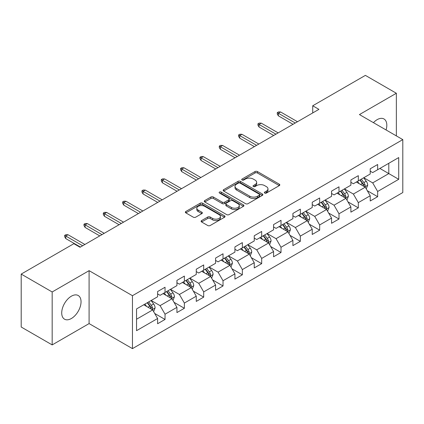<?xml version="1.0" encoding="UTF-8"?>
<svg xmlns="http://www.w3.org/2000/svg" width="424" height="424" viewBox="0 0 424 424"><rect width="100%" height="100%" fill="white"/><g stroke="black" fill="none" stroke-linecap="round" stroke-linejoin="round"><path stroke-width="0.64" d="M264.693 193.063A1.203 0.694 0 0 0 266.394 193.063L279.315 185.606A1.723 0.991 0 0 0 279.819 184.901A1.723 0.991 0 0 0 279.315 184.202L257.426 171.561A1.723 0.991 0 0 0 254.994 171.561L242.072 179.023A1.203 0.694 0 0 0 241.717 179.516A1.203 0.694 0 0 0 242.072 180.004A1.203 0.694 0 0 0 243.774 180.004L245.443 179.039A5.501 3.18 0 0 1 253.229 179.039L255.052 180.094A5.501 3.18 0 0 1 256.663 182.341A5.501 3.18 0 0 1 255.052 184.588L253.382 185.553A1.203 0.694 0 0 0 253.027 186.046A1.203 0.694 0 0 0 253.382 186.534A1.203 0.694 0 0 0 255.084 186.534L256.753 185.569A5.501 3.18 0 0 1 264.539 185.569L266.362 186.624A5.501 3.18 0 0 1 267.973 188.871A5.501 3.18 0 0 1 266.362 191.118L264.693 192.083A1.203 0.694 0 0 0 264.338 192.576A1.203 0.694 0 0 0 264.693 193.063L264.693 192.083M71.38 318.509A13.669 7.892 120 0 0 80.306 306.467A13.669 7.892 120 0 0 78.212 295.512A13.669 7.892 120 0 0 71.38 296.191A13.669 7.892 120 0 0 62.45 308.237A13.669 7.892 120 0 0 64.543 319.187A13.669 7.892 120 0 0 71.38 318.509M386.073 129.956A13.669 7.892 120 0 0 383.985 118.974A13.669 7.892 120 0 0 377.153 119.653A13.669 7.892 120 0 0 373.438 122.658M201.607 220.57A1.723 0.991 0 0 0 201.098 221.275A1.723 0.991 0 0 0 201.607 221.975L207.744 225.52A1.723 0.991 0 0 0 210.177 225.52L224.529 217.236A1.723 0.991 0 0 0 225.033 216.532A1.723 0.991 0 0 0 224.529 215.832L202.64 203.191A1.723 0.991 0 0 0 200.208 203.191L185.855 211.475A1.723 0.991 0 0 0 185.352 212.18A1.723 0.991 0 0 0 185.855 212.88L193.275 217.168A1.723 0.991 0 0 0 195.708 217.168L201.845 213.622A1.723 0.991 0 0 0 202.349 212.917A1.723 0.991 0 0 0 201.845 212.217L198.167 210.092A4.6 2.655 0 0 1 196.821 208.211A4.6 2.655 0 0 1 199.662 205.757A4.6 2.655 0 0 1 204.675 206.334L219.086 214.655A4.6 2.655 0 0 1 220.432 216.532A4.6 2.655 0 0 1 217.592 218.985A4.6 2.655 0 0 1 212.578 218.413L210.177 217.024A1.723 0.991 0 0 0 207.744 217.024L201.607 220.57L201.607 221.975M89.093 270.655L52.173 291.972L21.2 274.089L21.2 327.021L52.173 344.903L89.093 323.586L132.458 348.623L132.458 295.692L89.093 270.655L89.093 323.586M396.355 135.892L396.355 93.259L359.435 114.575L402.8 139.613L132.458 295.692M396.355 93.259L365.382 75.377L312.726 105.777L312.726 112.927M21.2 274.089L73.856 243.689L80.051 247.266L318.922 109.355L312.726 105.777M245.565 203.684A1.723 0.991 0 0 0 247.998 203.684L262.35 195.4A1.723 0.991 0 0 0 262.853 194.696A1.723 0.991 0 0 0 262.35 193.996L240.461 181.355A1.723 0.991 0 0 0 238.028 181.355L223.676 189.639A1.723 0.991 0 0 0 223.172 190.344A1.723 0.991 0 0 0 223.676 191.044L245.565 203.684M219.961 193.323A1.203 0.694 0 0 1 221.185 193.492L243.418 206.329L229.087 214.602A1.723 0.991 0 0 1 226.655 214.602L204.766 201.962L204.766 200.557A1.723 0.991 0 0 0 204.262 201.262A1.723 0.991 0 0 0 204.766 201.962M204.766 200.557L210.908 197.012A1.723 0.991 0 0 1 213.341 197.012L222.218 202.142A1.723 0.991 0 0 0 224.651 202.142L228.722 199.789A1.723 0.991 0 0 0 229.225 199.084A1.723 0.991 0 0 0 228.722 198.384L219.484 193.047A1.203 0.694 0 0 1 219.129 192.554A1.203 0.694 0 0 1 219.871 191.913A1.203 0.694 0 0 1 221.185 192.067L243.44 204.914A1.723 0.991 0 0 1 243.943 205.614A1.723 0.991 0 0 1 243.44 206.318L243.44 204.914M132.458 348.623L402.8 192.544L402.8 139.613M154.696 313.469L165.042 319.442L165.042 314.216L176.935 307.352L176.935 312.573L184.371 308.28L184.371 303.059L196.264 296.191L196.264 301.416L203.7 297.123L203.7 291.898L215.593 285.034L215.593 290.255L223.029 285.962L223.029 280.741L234.923 273.872L234.923 279.098L242.353 274.805L242.353 269.584L254.246 262.716L254.246 267.936L261.682 263.643L261.682 258.423L273.575 251.559L273.575 256.78L281.011 252.487L281.011 247.266L292.904 240.397L292.904 245.618L300.34 241.33L300.34 236.104L312.234 229.241L312.234 234.461L319.664 230.168L319.664 224.948L331.557 218.079L331.557 223.3L338.993 219.012L338.993 213.786L350.887 206.923L350.887 212.143L358.322 207.85L358.322 202.63L370.216 195.761L370.216 200.987L377.651 196.694L377.651 191.473L398.714 179.31L398.714 157.564L388.797 163.288L388.797 173.586L398.714 179.31M165.042 319.442L157.611 323.729L157.611 318.509L136.549 330.672L136.549 308.926L157.611 296.763L157.611 291.542L165.042 287.249L165.042 292.47L176.935 285.606L176.935 280.381L184.371 276.093L184.371 281.313L196.264 274.445L196.264 269.224L203.7 264.931L203.7 270.157L215.593 263.288L215.593 258.068L223.029 253.775L223.029 258.995L234.923 252.126L234.923 246.906L242.353 242.613L242.353 247.839L254.246 240.97L254.246 235.749L261.682 231.456L261.682 236.677L273.575 229.813L273.575 224.588L281.011 220.3L281.011 225.52L292.904 218.652L292.904 213.431L300.34 209.138L300.34 214.358L312.234 207.495L312.234 202.269L319.664 197.982L319.664 203.202L331.557 196.333L331.557 191.113L338.993 186.82L338.993 192.04L350.887 185.177L350.887 179.956L358.322 175.663L358.322 180.884L370.216 174.015L370.216 168.794L377.651 164.501L377.651 169.727L398.714 157.564M163.06 293.615L171.98 298.766L160.087 305.635L151.167 300.484M157.611 293.901L160.087 295.332L165.042 292.47M160.087 305.635L165.042 314.216M171.98 298.766L176.935 307.352M182.389 282.458L191.309 287.61L179.416 294.473L170.496 289.327M176.935 282.744L179.416 284.175L184.371 281.313M179.416 294.473L184.371 303.059M191.309 287.61L196.264 296.191M201.718 271.296L210.638 276.448L198.745 283.317L189.825 278.165M196.264 271.583L198.745 273.014L203.7 270.157M198.745 283.317L203.7 291.898M210.638 276.448L215.593 285.034M221.042 260.14L229.967 265.292L218.069 272.155L209.149 267.009M215.593 260.426L218.069 261.857L223.029 258.995M218.069 272.155L223.029 280.741M229.967 265.292L234.923 273.872M240.371 248.983L249.291 254.13L237.398 260.999L228.478 255.847M234.923 249.27L237.398 250.701L242.353 247.839M237.398 260.999L242.353 269.584M249.291 254.13L254.246 262.716M259.7 237.822L268.62 242.973L256.727 249.842L247.807 244.69M254.246 238.108L256.727 239.539L261.682 236.677M256.727 249.842L261.682 258.423M268.62 242.973L273.575 251.559M279.029 226.665L287.949 231.817L276.056 238.68L267.136 233.529M273.575 226.951L276.056 228.382L281.011 225.52M276.056 238.68L281.011 247.266M287.949 231.817L292.904 240.397M298.353 215.503L307.278 220.655L295.38 227.524L286.46 222.372M292.904 215.79L295.38 217.221L300.34 214.358M295.38 227.524L300.34 236.104M307.278 220.655L312.234 229.241M317.682 204.347L326.602 209.498L314.709 216.362L305.789 211.216M312.234 204.633L314.709 206.064L319.664 203.202M314.709 216.362L319.664 224.948M326.602 209.498L331.557 218.079M337.011 193.185L345.931 198.337L334.038 205.205L325.118 200.054M331.557 193.471L334.038 194.902L338.993 192.04M334.038 205.205L338.993 213.786M345.931 198.337L350.887 206.923M356.34 182.029L365.26 187.18L353.367 194.044L344.447 188.897M350.887 182.315L353.367 183.746L358.322 180.884M353.367 194.044L358.322 202.63M365.26 187.18L370.216 195.761M379.877 168.439L388.797 173.586L372.691 182.887L363.771 177.736M370.216 171.158L372.691 172.584L377.651 169.727M372.691 182.887L377.651 191.473M52.173 291.972L52.173 344.903M136.549 319.224L152.656 309.928L143.731 304.776M152.656 309.928L157.611 318.509M367.306 190.721L377.651 196.694M347.977 201.877L358.322 207.85M328.648 213.039L338.993 219.012M309.319 224.195L319.664 230.168M289.995 235.357L300.34 241.33M270.666 246.514L281.011 252.487M251.337 257.67L261.682 263.643M232.008 268.832L242.353 274.805M212.684 279.988L223.029 285.962M193.355 291.15L203.7 297.123M174.026 302.307L184.371 308.28M265.17 193.233L266.362 192.549A5.501 3.18 0 0 0 267.973 190.302L267.973 188.871M256.663 182.341L256.663 183.772A5.501 3.18 0 0 1 255.052 186.019L253.859 186.703M279.294 185.617L257.426 172.992A1.723 0.991 0 0 0 254.994 172.992L242.554 180.173M262.329 195.411L240.461 182.786A1.723 0.991 0 0 0 238.028 182.786L223.702 191.06M259.308 195.188A1.203 0.694 0 0 0 259.663 194.696A1.203 0.694 0 0 0 259.308 194.208L240.095 183.11A1.203 0.694 0 0 0 238.394 183.11L236.629 184.133A5.501 3.18 0 0 0 235.018 186.374A5.501 3.18 0 0 0 236.629 188.622L249.763 196.206A5.501 3.18 0 0 0 257.548 196.206L259.308 195.188L259.308 196.619A1.203 0.694 0 0 0 259.663 196.127L259.663 194.696M235.018 186.374L235.018 187.806A5.501 3.18 0 0 0 236.629 190.053L236.629 188.622M259.308 196.619L257.548 197.637A5.501 3.18 0 0 1 249.763 197.637L236.629 190.053M204.787 201.978L210.908 198.443L210.908 197.012M229.225 199.084L229.225 200.515A1.723 0.991 0 0 1 228.722 201.22L224.651 203.568A1.723 0.991 0 0 1 222.218 203.568L213.341 198.443A1.723 0.991 0 0 0 210.908 198.443M231.43 207.458A4.6 2.655 0 0 0 236.444 208.036A4.6 2.655 0 0 0 239.284 205.582A4.6 2.655 0 0 0 237.938 203.7L232.861 200.769A1.723 0.991 0 0 0 230.428 200.769L226.352 203.123A1.723 0.991 0 0 0 225.849 203.827A1.723 0.991 0 0 0 226.352 204.527L231.43 207.458L231.43 208.889A4.6 2.655 0 0 0 236.444 209.467A4.6 2.655 0 0 0 239.284 207.013L239.284 205.582M225.849 203.827L225.849 205.253A1.723 0.991 0 0 0 226.352 205.958L226.352 204.527M231.43 208.889L226.352 205.958M220.432 216.532L220.432 217.963A4.6 2.655 0 0 1 217.592 220.416A4.6 2.655 0 0 1 212.578 219.844L210.177 218.455A1.723 0.991 0 0 0 207.744 218.455L201.628 221.985M196.821 208.211L196.821 209.642A4.6 2.655 0 0 0 198.167 211.523L198.167 210.092M201.824 213.632L198.167 211.523M224.508 217.247L202.64 204.622A1.723 0.991 0 0 0 200.208 204.622L185.876 212.896M366.241 188.876L367.714 185.161A4.643 2.682 -120 0 0 366.23 181.207L363.675 177.794M359.213 183.687L357.48 181.371M364.539 186.761L365.207 185.357A4.643 2.682 -120 0 0 363.877 182.569L361.317 179.151M360.156 179.824L362.992 183.613A2.364 1.367 60 0 1 363.421 184.329L365.207 185.357M359.833 180.009L362.388 183.428A4.643 2.682 60 0 1 363.718 186.216M295.258 123.013L278.382 113.272L278.382 115.847L277.269 114.061L277.269 112.63L278.382 113.272L280.614 111.984L297.489 121.73M278.382 115.847L293.026 124.301M277.269 112.63L278.51 111.915L280.614 111.984M346.911 200.033L348.385 196.323A4.643 2.682 -120 0 0 346.901 192.369L344.346 188.95M339.889 194.849L338.151 192.528M345.216 197.923L345.878 196.519A4.643 2.682 -120 0 0 344.548 193.726L341.993 190.312M340.827 190.986L343.663 194.77A2.364 1.367 60 0 1 344.097 195.491L345.878 196.519M340.504 191.171L343.064 194.584A4.643 2.682 60 0 1 344.389 197.377M327.582 211.194L329.056 207.479A4.643 2.682 -120 0 0 327.577 203.525L325.017 200.112M320.56 206.006L318.822 203.69M325.886 209.08L326.549 207.675A4.643 2.682 -120 0 0 325.219 204.882L322.664 201.469M321.498 202.142L324.339 205.932A2.364 1.367 60 0 1 324.768 206.647L326.549 207.675M321.175 202.328L323.735 205.741A4.643 2.682 60 0 1 325.065 208.534M275.929 134.175L259.053 124.433L259.053 127.009L257.94 125.218L257.94 123.787L259.053 124.433L261.285 123.145L278.16 132.887M259.053 127.009L273.703 135.463M257.94 123.787L259.181 123.071L261.285 123.145M256.605 145.331L239.73 135.59L239.73 138.166L238.611 136.38L238.611 134.949L239.73 135.59L241.956 134.302L258.831 144.043M239.73 138.166L254.374 146.619M238.611 134.949L239.852 134.233L241.956 134.302M308.253 222.351L309.727 218.636A4.643 2.682 -120 0 0 308.248 214.682L305.688 211.269M301.231 217.168L299.492 214.846M306.557 220.242L307.22 218.837A4.643 2.682 -120 0 0 305.895 216.044L303.335 212.631M302.174 213.299L305.01 217.088A2.364 1.367 60 0 1 305.439 217.809L307.22 218.837M301.851 213.489L304.406 216.903A4.643 2.682 60 0 1 305.736 219.696M288.93 233.507L290.403 229.797A4.643 2.682 -120 0 0 288.919 225.844L286.364 222.43M281.902 228.324L280.169 226.008M287.228 231.398L287.896 229.994A4.643 2.682 -120 0 0 286.566 227.2L284.006 223.787M282.845 224.46L285.681 228.244A2.364 1.367 60 0 1 286.11 228.965L287.896 229.994M282.522 224.646L285.076 228.059A4.643 2.682 60 0 1 286.407 230.852M269.6 244.669L271.074 240.954A4.643 2.682 -120 0 0 269.59 237L267.035 233.587M262.578 239.486L260.839 237.164M267.904 242.56L268.567 241.155A4.643 2.682 -120 0 0 267.237 238.362L264.682 234.949M263.516 235.617L266.352 239.406A2.364 1.367 60 0 1 266.786 240.122L268.567 241.155M263.193 235.808L265.753 239.221A4.643 2.682 60 0 1 267.078 242.014M237.276 156.493L220.401 146.752L220.401 149.322L219.288 147.536L219.288 146.105L220.401 146.752L222.632 145.464L239.507 155.205M220.401 149.322L235.044 157.781M219.288 146.105L220.522 145.39L222.632 145.464M217.947 167.65L201.071 157.908L201.071 160.484L199.958 158.693L199.958 157.267L201.071 157.908L203.303 156.62L220.178 166.362M201.071 160.484L215.715 168.938M199.958 157.267L201.199 156.551L203.303 156.62M198.618 178.811L181.742 169.065L181.742 171.641L180.629 169.854L180.629 168.423L181.742 169.065L183.974 167.782L200.849 177.524M181.742 171.641L196.392 180.099M180.629 168.423L181.869 167.708L183.974 167.782M179.294 189.968L162.418 180.227L162.418 182.802L161.3 181.011L161.3 179.58L162.418 180.227L164.644 178.939L181.52 188.68M162.418 182.802L177.062 191.256M161.3 179.58L162.54 178.864L164.644 178.939M159.965 201.124L143.089 191.383L143.089 193.959L141.976 192.173L141.976 190.742L143.089 191.383L145.321 190.095L162.196 199.842M143.089 193.959L157.733 202.412M141.976 190.742L143.211 190.026L145.321 190.095M140.636 212.286L123.76 202.545L123.76 205.121L122.647 203.329L122.647 201.898L123.76 202.545L125.992 201.257L142.867 210.998M123.76 205.121L138.404 213.574M122.647 201.898L123.888 201.183L125.992 201.257M121.306 223.443L104.431 213.701L104.431 216.277L103.318 214.491L103.318 213.06L104.431 213.701L106.663 212.413L123.538 222.155M104.431 216.277L119.08 224.731M103.318 213.06L104.558 212.345L106.663 212.413M250.271 255.826L251.745 252.116A4.643 2.682 -120 0 0 250.266 248.162L247.706 244.749M243.249 250.642L241.51 248.321M248.575 253.716L249.238 252.312A4.643 2.682 -120 0 0 247.907 249.519L245.353 246.106M244.187 246.779L247.028 250.563A2.364 1.367 60 0 1 247.457 251.284L249.238 252.312M243.864 246.964L246.424 250.377A4.643 2.682 60 0 1 247.754 253.17M230.942 266.988L232.416 263.272A4.643 2.682 -120 0 0 230.937 259.318L228.377 255.905M223.92 261.799L222.181 259.483M229.246 264.878L229.909 263.474A4.643 2.682 -120 0 0 228.584 260.681L226.024 257.267M224.863 257.935L227.699 261.725A2.364 1.367 60 0 1 228.128 262.44L229.909 263.474M224.54 258.121L227.094 261.539A4.643 2.682 60 0 1 228.425 264.327M211.618 278.144L213.092 274.434A4.643 2.682 -120 0 0 211.608 270.48L209.053 267.067M204.591 272.961L202.858 270.639M209.917 276.035L210.585 274.63A4.643 2.682 -120 0 0 209.255 271.837L206.695 268.424M205.534 269.097L208.369 272.881A2.364 1.367 60 0 1 208.799 273.602L210.585 274.63M205.211 269.282L207.765 272.696A4.643 2.682 60 0 1 209.096 275.489M192.289 289.306L193.763 285.591A4.643 2.682 -120 0 0 192.279 281.637L189.724 278.224M185.267 284.117L183.528 281.801M190.593 287.191L191.256 285.787A4.643 2.682 -120 0 0 189.926 282.994L187.371 279.58M186.205 280.253L189.04 284.043A2.364 1.367 60 0 1 189.475 284.758L191.256 285.787M185.882 280.439L188.442 283.852A4.643 2.682 60 0 1 189.767 286.645M172.96 300.462L174.434 296.747A4.643 2.682 -120 0 0 172.955 292.793L170.395 289.38M165.938 295.279L164.199 292.958M171.264 298.353L171.927 296.948A4.643 2.682 -120 0 0 170.596 294.155L168.042 290.742M166.876 291.415L169.717 295.199A2.364 1.367 60 0 1 170.146 295.92L171.927 296.948M166.553 291.601L169.112 295.014A4.643 2.682 60 0 1 170.443 297.807M101.983 234.605L85.107 224.863L85.107 227.434L83.989 225.648L83.989 224.217L85.107 224.863L87.333 223.575L104.209 233.317M85.107 227.434L99.751 235.892M83.989 224.217L85.229 223.501L87.333 223.575M153.631 311.619L155.105 307.909A4.643 2.682 -120 0 0 153.626 303.955L151.066 300.542M146.609 306.435L144.87 304.119M151.935 309.509L152.598 308.105A4.643 2.682 -120 0 0 151.273 305.312L148.713 301.899M147.552 302.572L150.388 306.356A2.364 1.367 60 0 1 150.817 307.077L152.598 308.105M147.229 302.757L149.783 306.17A4.643 2.682 60 0 1 151.114 308.964M82.653 245.761L65.778 236.02L65.778 238.595L64.665 236.809L64.665 235.378L65.778 236.02L68.01 234.732L84.885 244.473M65.778 238.595L80.422 247.049M64.665 235.378L65.9 234.663L68.01 234.732M266.362 192.549L266.362 191.118M253.382 186.534L253.382 185.553M255.052 186.019L255.052 184.588M242.072 180.004L242.072 179.023M254.994 172.992L254.994 171.561M257.426 172.992L257.426 171.561M279.315 185.606L279.315 184.202M223.676 191.044L223.676 189.639M238.028 182.786L238.028 181.355M240.461 182.786L240.461 181.355M262.35 195.4L262.35 193.996M249.763 197.637L249.763 196.206M257.548 197.637L257.548 196.206M213.341 198.443L213.341 197.012M222.218 203.568L222.218 202.142M224.651 203.568L224.651 202.142M228.722 201.22L228.722 199.789M221.185 193.492L221.185 192.067M207.744 218.455L207.744 217.024M210.177 218.455L210.177 217.024M212.578 219.844L212.578 218.413M201.845 213.622L201.845 212.217M185.855 212.88L185.855 211.475M200.208 204.622L200.208 203.191M202.64 204.622L202.64 203.191M224.529 217.236L224.529 215.832M364.799 186.915L367.682 185.251M363.877 182.569L366.23 181.207M360.575 184.472L362.388 183.428M345.475 198.072L348.353 196.407M344.548 193.726L346.901 192.369M341.246 195.634L343.064 194.584M326.146 209.233L329.024 207.569M325.219 204.882L327.577 203.525M321.917 206.79L323.735 205.741M306.817 220.39L309.7 218.726M305.895 216.044L308.248 214.682M302.593 217.952L304.406 216.903M287.488 231.552L290.371 229.888M286.566 227.2L288.919 225.844M283.264 229.108L285.076 228.059M268.164 242.708L271.042 241.044M267.237 238.362L269.59 237M263.935 240.265L265.753 239.221M248.835 253.865L251.713 252.206M247.907 249.519L250.266 248.162M244.606 251.427L246.424 250.377M229.506 265.026L232.389 263.362M228.584 260.681L230.937 259.318M225.277 262.583L227.094 261.539M210.177 276.183L213.06 274.524M209.255 271.837L211.608 270.48M205.953 273.745L207.765 272.696M190.853 287.345L193.731 285.681M189.926 282.994L192.279 281.637M186.624 284.901L188.442 283.852M171.524 298.501L174.402 296.837M170.596 294.155L172.955 292.793M167.294 296.063L169.112 295.014M152.195 309.663L155.078 307.999M151.273 305.312L153.626 303.955M147.965 307.22L149.783 306.17"/></g></svg>
